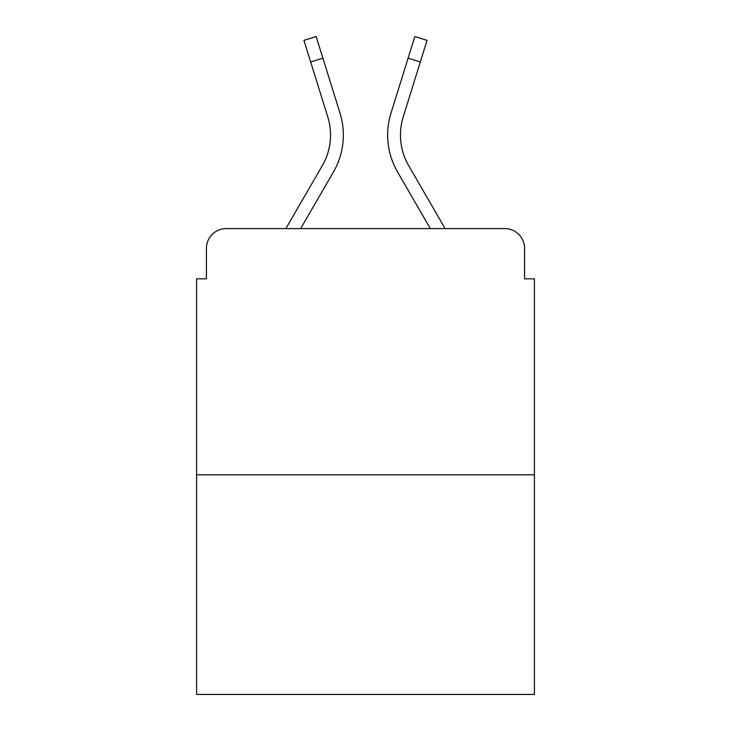 <?xml version="1.0" encoding="UTF-8"?>
<svg xmlns="http://www.w3.org/2000/svg" width="731" height="731" viewBox="0 0 731 731"><rect width="100%" height="100%" fill="white"/><g stroke="black" fill="none" stroke-linecap="round" stroke-linejoin="round"><path stroke-width="1.1" d="M206.444 248.302L206.444 278.831L206.444 248.302A19.7 19.7 0 0 1 226.144 228.602L285.867 228.602L322.316 165.635A61.066 61.066 0 0 0 327.771 116.887L303.941 40.36L316.167 36.55L339.997 113.077A73.868 73.868 0 0 1 333.4 172.05L300.66 228.602M534.407 474.821L196.593 474.821L196.593 694.45L534.407 694.45L534.407 278.831L524.556 278.831L524.556 248.302A19.7 19.7 0 0 0 504.856 228.602L226.144 228.602M196.593 474.821L196.593 278.831L206.444 278.831M408.684 165.635A61.066 61.066 0 0 1 403.229 116.887A61.066 61.066 0 0 0 408.684 165.635A61.066 61.066 0 0 1 403.229 116.887A61.066 61.066 0 0 0 408.684 165.635A61.066 61.066 0 0 1 403.229 116.887A61.066 61.066 0 0 0 408.684 165.635A61.066 61.066 0 0 1 403.229 116.887A61.066 61.066 0 0 0 408.684 165.635A61.066 61.066 0 0 1 403.229 116.887A61.066 61.066 0 0 0 408.684 165.635A61.066 61.066 0 0 1 403.229 116.887A61.066 61.066 0 0 0 408.684 165.635A61.066 61.066 0 0 1 403.229 116.887A61.066 61.066 0 0 0 408.684 165.635A61.066 61.066 0 0 1 403.229 116.887A61.066 61.066 0 0 0 408.684 165.635A61.066 61.066 0 0 1 403.229 116.887A61.066 61.066 0 0 0 408.684 165.635A61.066 61.066 0 0 1 403.229 116.887A61.066 61.066 0 0 0 408.684 165.635A61.066 61.066 0 0 1 403.229 116.887A61.066 61.066 0 0 0 408.684 165.635A61.066 61.066 0 0 1 403.229 116.887A61.066 61.066 0 0 0 408.684 165.635A61.066 61.066 0 0 1 403.229 116.887A61.066 61.066 0 0 0 408.684 165.635L445.133 228.602L504.856 228.602M524.556 278.831L524.556 248.302M391.003 113.077L414.833 36.55L427.059 40.36L420.316 61.989L408.099 58.178L391.003 113.077A73.868 73.868 0 0 0 397.6 172.05L430.34 228.602M310.684 61.989L322.901 58.178L339.997 113.077M322.316 165.635A61.066 61.066 0 0 0 327.771 116.887A61.066 61.066 0 0 1 322.316 165.635A61.066 61.066 0 0 0 327.771 116.887A61.066 61.066 0 0 1 322.316 165.635A61.066 61.066 0 0 0 327.771 116.887A61.066 61.066 0 0 1 322.316 165.635A61.066 61.066 0 0 0 327.771 116.887A61.066 61.066 0 0 1 322.316 165.635A61.066 61.066 0 0 0 327.771 116.887A61.066 61.066 0 0 1 322.316 165.635A61.066 61.066 0 0 0 327.771 116.887A61.066 61.066 0 0 1 322.316 165.635A61.066 61.066 0 0 0 327.771 116.887A61.066 61.066 0 0 1 322.316 165.635A61.066 61.066 0 0 0 327.771 116.887A61.066 61.066 0 0 1 322.316 165.635A61.066 61.066 0 0 0 327.771 116.887A61.066 61.066 0 0 1 322.316 165.635A61.066 61.066 0 0 0 327.771 116.887A61.066 61.066 0 0 1 322.316 165.635A61.066 61.066 0 0 0 327.771 116.887A61.066 61.066 0 0 1 322.316 165.635A61.066 61.066 0 0 0 327.771 116.887A61.066 61.066 0 0 1 322.316 165.635M403.229 116.887L420.316 61.989"/></g></svg>
